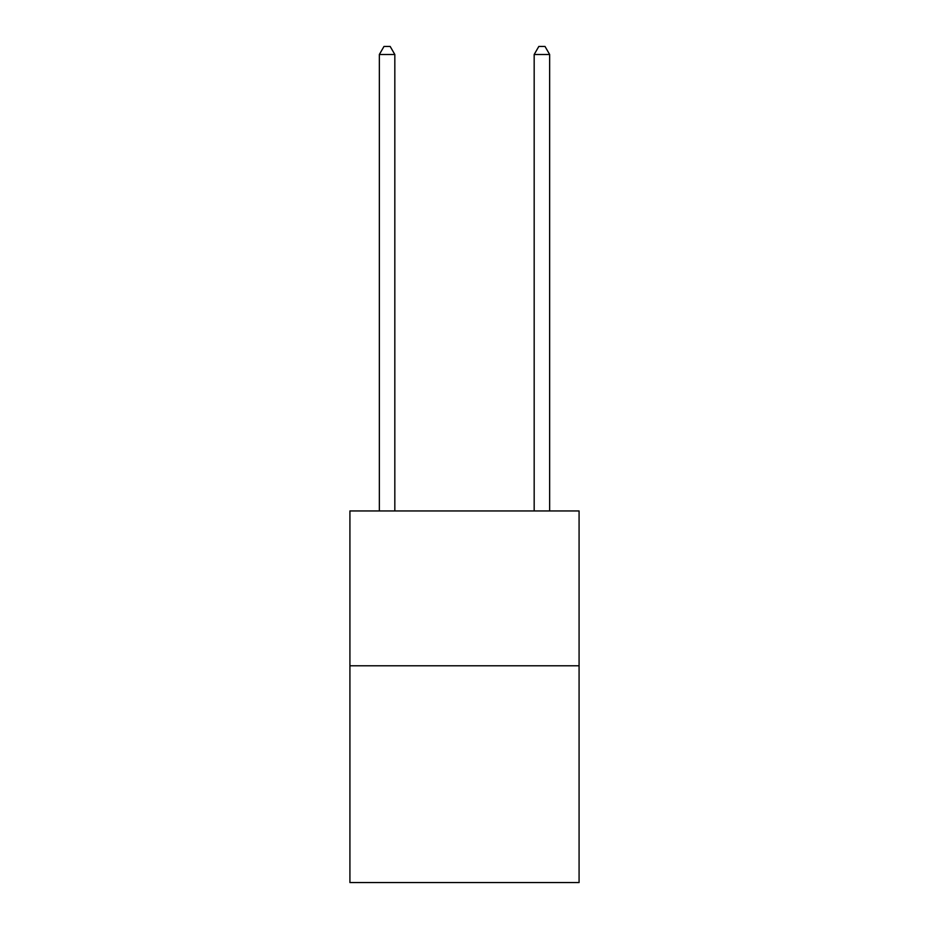 <?xml version="1.0" encoding="UTF-8"?>
<svg xmlns="http://www.w3.org/2000/svg" width="929" height="929" viewBox="0 0 929 929"><rect width="100%" height="100%" fill="white"/><g stroke="black" fill="none" stroke-linecap="round" stroke-linejoin="round"><path stroke-width="1.39" d="M579.081 665.779L579.081 882.55L349.919 882.55L349.919 510.95L579.081 510.95L579.081 665.779L349.919 665.779M394.825 510.95L394.825 54.497L379.346 54.497L379.346 510.95M379.346 54.497L383.991 46.45L390.18 46.45L394.825 54.497M549.654 510.95L549.654 54.497L534.175 54.497L534.175 510.95M534.175 54.497L538.82 46.45L545.009 46.45L549.654 54.497"/></g></svg>
